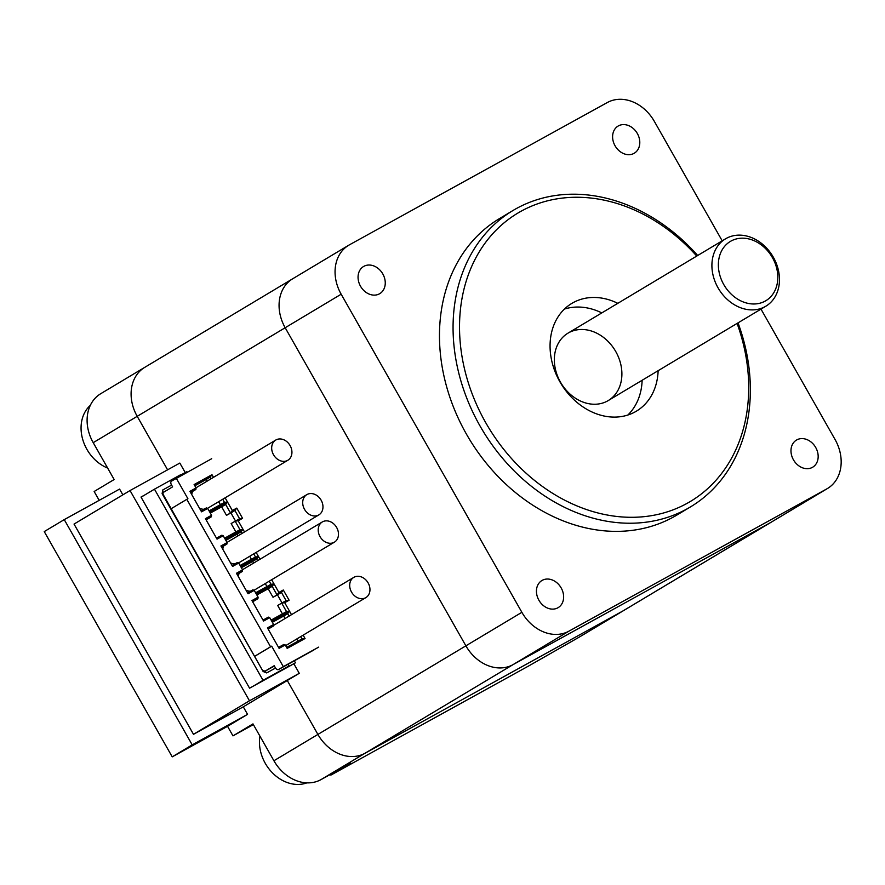 <?xml version="1.0" encoding="UTF-8"?>
<svg xmlns="http://www.w3.org/2000/svg" width="885" height="885" viewBox="0 0 885 885"><rect width="100%" height="100%" fill="white"/><g stroke="black" fill="none" stroke-linecap="round" stroke-linejoin="round"><path stroke-width="1.33" d="M247.546 714.35L227.556 726.319L172.221 756.852L192.211 744.871L247.546 714.35L243.286 706.838L193.483 734.318L74.041 524.075L130.04 490.544L249.47 700.787L299.274 673.319L293.842 663.761L249.57 688.187L141.003 497.049L144.875 494.914M172.221 756.852L44.25 531.586L64.251 519.617L192.211 744.871M122.86 494.848L119.586 489.084L64.251 519.617M253.387 724.616L232.976 735.878L252.977 723.897L273.919 760.757A39.261 31.594 59.1 0 0 320.967 779.63L350.847 763.135L330.857 775.116L528.953 665.808L578.834 637.355A39.261 31.594 59.1 0 0 579.609 636.901L623.604 610.573A39.261 31.594 -120.9 0 1 622.819 611.015A39.261 31.594 59.1 0 0 623.604 610.573L771.576 521.973A39.261 31.594 -120.9 0 1 770.791 522.427L512.935 664.69A39.261 31.594 -120.9 0 1 465.886 645.829L285.18 327.738A39.261 31.594 -120.9 0 1 292.681 278.786A39.261 31.594 -120.9 0 1 293.455 278.344M145.483 366.932A39.261 31.594 59.1 0 0 144.709 367.375L100.713 393.714A39.261 31.594 59.1 0 0 93.213 442.666L114.154 479.526L94.153 491.496L99.175 500.346M330.857 775.116L330.448 774.397M227.556 726.319L232.976 735.878M760.989 309.108L835.064 439.502A39.261 31.594 -120.9 0 1 827.563 488.454L771.576 521.973A39.261 31.594 -120.9 0 1 770.791 522.427L512.935 664.69A39.261 31.594 -120.9 0 1 465.886 645.829L285.18 327.738L137.208 416.326L167.597 469.824L137.208 416.326A39.261 31.594 -120.9 0 1 144.709 367.375A39.261 31.594 59.1 0 0 137.208 416.326L93.213 442.666M287.271 680.499L317.903 734.428A39.261 31.594 59.1 0 0 364.963 753.29L622.819 611.015L364.963 753.29A39.261 31.594 -120.9 0 1 317.903 734.428L287.271 680.499M607.508 400.993A39.261 31.594 -120.9 0 1 560.725 382.608A39.261 31.594 -120.9 0 1 567.949 333.18A39.261 31.594 -120.9 0 1 615.219 350.626A39.261 31.594 -120.9 0 1 608.283 400.54A39.261 31.594 -120.9 0 1 607.508 400.993M634.003 153.382A15.808 12.722 -120.9 0 1 615.175 145.981A15.808 12.722 -120.9 0 1 618.073 126.079A15.808 12.722 -120.9 0 1 637.111 133.104A15.808 12.722 -120.9 0 1 634.313 153.193A15.808 12.722 -120.9 0 1 634.003 153.382M557.838 607.818A15.808 12.722 -120.9 0 1 539.009 600.417A15.808 12.722 -120.9 0 1 541.919 580.516A15.808 12.722 -120.9 0 1 560.946 587.552A15.808 12.722 -120.9 0 1 558.158 607.641A15.808 12.722 -120.9 0 1 557.838 607.818M379.466 293.82A15.808 12.722 -120.9 0 1 360.626 286.419A15.808 12.722 -120.9 0 1 363.536 266.518A15.808 12.722 -120.9 0 1 382.574 273.542A15.808 12.722 -120.9 0 1 379.776 293.643A15.808 12.722 -120.9 0 1 379.466 293.82M812.375 467.38A15.808 12.722 -120.9 0 1 793.546 459.979A15.808 12.722 -120.9 0 1 796.456 440.077A15.808 12.722 -120.9 0 1 815.483 447.102A15.808 12.722 -120.9 0 1 812.695 467.203A15.808 12.722 -120.9 0 1 812.375 467.38M737.083 323.423A168.028 135.217 -120.9 0 1 669.978 510.966A168.028 135.217 -120.9 0 1 480.245 412.366A168.028 135.217 -120.9 0 1 521.132 211.205A168.028 135.217 -120.9 0 1 696.749 256.064M697.69 255.5A172.741 139.011 59.1 0 0 516.398 208.539A172.741 139.011 59.1 0 0 512.979 210.508A172.741 139.011 59.1 0 0 482.447 430.121A172.741 139.011 59.1 0 0 690.444 506.928A172.741 139.011 59.1 0 0 738.024 322.859M690.444 506.928L676.848 515.07A172.741 139.011 -120.9 0 1 468.851 438.263A172.741 139.011 -120.9 0 1 499.383 218.65L512.979 210.508M658.13 370.693A62.813 50.545 -120.9 0 1 636.381 411.171A62.813 50.545 -120.9 0 1 560.747 383.249A62.813 50.545 -120.9 0 1 571.843 303.389A62.813 50.545 -120.9 0 1 573.093 302.67A62.813 50.545 -120.9 0 1 617.796 303.323M627.83 415.043A62.813 50.545 59.1 0 0 642.134 380.273M601.8 312.903A62.813 50.545 59.1 0 0 564.398 309.097M827.563 488.454A39.261 31.594 -120.9 0 1 826.789 488.896L568.922 631.171A39.261 31.594 -120.9 0 1 521.873 612.309L341.167 294.207A39.261 31.594 -120.9 0 1 348.668 245.267A39.261 31.594 -120.9 0 1 349.442 244.813L607.309 102.538A39.261 31.594 -120.9 0 1 654.358 121.411L722.193 240.82M341.167 294.207L285.18 327.738A39.261 31.594 -120.9 0 1 292.681 278.786L144.709 367.375M141.08 497.193L154.466 489.173L263.044 680.299L253.453 686.041M156.59 524.495L172.099 551.798M218.628 633.704L234.138 661.018M274.682 666.56L273.631 666.449L265.002 671.206L266.673 672.921L275.534 668.031M263.133 671.505L162.121 493.686L162.751 489.98L163.072 494.339L263.133 671.505L266.673 672.921M162.751 489.98L171.601 485.102M154.466 489.173L180.474 474.814L180.96 475.665M263.044 680.299L289.052 665.951L288.079 664.237M294.307 660.807L295.446 662.799L284.373 668.905L289.052 665.951M187.189 472.236L186.868 471.672L180.64 475.101M295.446 662.799L293.842 663.761M163.072 494.339L162.121 493.686M263.111 670.454L265.002 671.206L274.195 665.708L275.357 667.755A3.142 1.858 -118.9 0 0 278.476 669.547A3.142 1.858 -118.9 0 0 278.51 669.525L283.311 666.648L271.673 646.172L254.991 656.161M185.23 472.568L179.832 463.065L130.04 490.544M243.286 706.838L299.274 673.319M193.483 734.318L249.47 700.787M259.913 736.11A37.469 30.156 59.1 0 0 272.779 773.18A37.469 30.156 59.1 0 0 306.852 782.86M90.303 405.374A37.469 30.156 59.1 0 0 82.582 438.96A37.469 30.156 59.1 0 0 107.638 468.065M171.214 508.676L186.812 499.339L270.567 646.78L254.968 656.117M270.567 646.78L271.673 646.172M163.404 492.37L172.597 486.861L171.436 484.814A3.142 1.858 61.1 0 1 171.48 481.119L211.692 458.707M176.281 478.254L187.919 498.731L186.812 499.339M283.311 666.648L318.722 647.112M213.484 477.336L211.98 474.692L194.114 484.549L196.061 487.956L189.91 491.352L201.537 511.829L207.687 508.433L209.634 511.851L211.57 515.269L205.42 518.654L217.046 539.142L223.197 535.746L225.144 539.153L227.08 542.571L220.929 545.968L232.556 566.444L238.718 563.048L240.654 566.455L242.59 569.874L236.439 573.27L248.065 593.746L254.227 590.35L258.099 597.176L251.948 600.572L263.586 621.049L269.737 617.653L273.609 624.478L267.458 627.874L279.096 648.351L285.247 644.955L287.183 648.373L305.048 638.516L303.146 635.164M244.503 531.94L238.153 520.767L242.578 518.322L236.771 508.09L232.335 510.523L225.122 497.824M260.013 559.243L256.141 552.428M291.508 614.677L284.693 602.685L289.118 600.24L283.3 589.996L278.875 592.441L271.651 579.73M286.64 647.411L302.039 638.915L300.723 636.603M302.039 638.915L305.048 638.516M289.085 616.126L287.691 613.648L289.539 611.214L271.673 621.071M278.543 647.389L283.897 644.435L285.247 644.955M268.155 629.102L273.421 626.005L268.078 628.958M273.421 626.005L273.609 624.478M285.092 618.515L283.687 616.048L287.691 613.648L272.292 622.155M271.12 620.097L286.53 611.601L289.539 611.214M263.033 620.086L268.387 617.133L269.737 617.653M252.645 601.8L257.911 598.702L252.568 601.656M257.911 598.702L258.099 597.176M282.027 602.884L277.447 594.831L273.022 597.275L277.027 594.886L272.182 586.346L256.783 594.842M273.022 597.275L268.177 588.746L272.182 586.346L274.029 583.912L256.163 593.769M255.61 592.795L271.009 584.299L274.029 583.912M247.523 592.784L252.878 589.83L254.227 590.35M237.136 574.487L242.401 571.4L237.047 574.354M242.401 571.4L242.59 569.874M257.601 560.692L256.661 559.043L241.262 567.539M253.608 563.081L252.667 561.433L256.661 559.043L258.508 556.61L240.654 566.455M240.1 565.493L255.5 556.997L258.508 556.61M232.014 565.471L237.357 562.517L238.718 563.048M221.626 547.184L226.892 544.087L221.538 547.041M226.892 544.087L227.08 542.571M242.092 533.389L241.151 531.741L225.752 540.237M238.087 535.779L237.158 534.131L241.151 531.741L242.999 529.296L225.144 539.153M224.591 538.191L239.99 529.695L242.999 529.296M216.504 538.168L221.847 535.215L223.197 535.746M206.116 519.882L211.382 516.785L206.028 519.738M211.382 516.785L211.57 515.269M235.487 520.966L230.919 512.924L226.494 515.358L230.487 512.968L225.642 504.439L210.243 512.935M226.494 515.358L221.648 506.828L225.642 504.439L227.489 501.994L209.634 511.851M209.081 510.888L224.48 502.392L227.489 501.994M200.983 510.866L206.338 507.913L207.687 508.433M190.596 492.58L195.873 489.482L190.518 492.436M195.873 489.482L196.061 487.956M211.072 478.774L210.132 477.126L194.733 485.633M207.068 481.174L206.139 479.526L210.132 477.126L211.98 474.692M224.48 502.392L222.71 499.262M220.398 504.638L218.706 501.662M206.139 479.526L194.811 485.765M239.99 529.695L235.144 521.154L238.153 520.767M230.919 512.924L234.923 510.523L230.487 512.968L232.335 510.523M235.908 531.94L231.14 523.555L239.57 518.721L242.578 518.322M221.648 506.828L210.32 513.079M239.57 518.721L234.923 510.523L236.771 508.09M255.5 556.997L253.73 553.877M251.417 559.243L249.725 556.267M237.158 534.131L225.841 540.381M271.009 584.299L269.239 581.179M266.938 586.556L265.246 583.569M252.667 561.433L241.351 567.683M286.53 611.601L281.673 603.072L284.693 602.685M277.447 594.831L281.452 592.441L277.027 594.886L278.875 592.441M282.448 613.858L277.68 605.462L286.109 600.627L289.118 600.24M268.177 588.746L256.86 594.986M286.109 600.627L281.452 592.441L283.3 589.996M283.687 616.048L272.37 622.288M297.957 641.16L296.729 639.003M273.642 666.449L274.372 666.007M365.881 597.596A11.782 9.481 59.1 0 0 367.961 582.629A11.782 9.481 59.1 0 0 353.779 577.385A11.782 9.481 59.1 0 0 351.61 592.22A11.782 9.481 59.1 0 0 365.649 597.729A11.782 9.481 59.1 0 0 365.881 597.596L285.921 645.475A11.782 9.481 -120.9 0 1 285.689 645.607M334.397 542.173A11.782 9.481 59.1 0 0 336.477 527.194A11.782 9.481 59.1 0 0 322.295 521.962A11.782 9.481 59.1 0 0 320.127 536.797A11.782 9.481 59.1 0 0 334.176 542.295A11.782 9.481 59.1 0 0 334.397 542.173L254.404 590.063A11.782 9.481 -120.9 0 1 254.194 590.184A11.782 9.481 -120.9 0 1 254.028 590.273M250.444 591.169A11.782 9.481 -120.9 0 1 246.052 590.195M238.297 576.533A11.782 9.481 -120.9 0 1 239.204 573.314M318.666 514.993A11.782 9.481 59.1 0 0 318.888 514.871A11.782 9.481 59.1 0 0 320.967 499.892A11.782 9.481 59.1 0 0 306.785 494.66A11.782 9.481 59.1 0 0 304.617 509.494A11.782 9.481 59.1 0 0 318.666 514.993M318.888 514.871L238.895 562.749A11.782 9.481 -120.9 0 1 238.673 562.882A11.782 9.481 -120.9 0 1 238.519 562.971M234.934 563.867A11.782 9.481 -120.9 0 1 230.542 562.893M222.788 549.231A11.782 9.481 -120.9 0 1 223.695 546.012M287.636 460.388A11.782 9.481 59.1 0 0 287.857 460.255A11.782 9.481 59.1 0 0 289.937 445.288A11.782 9.481 59.1 0 0 275.766 440.044A11.782 9.481 59.1 0 0 273.598 454.89A11.782 9.481 59.1 0 0 287.636 460.388M287.857 460.255L207.875 508.145A11.782 9.481 -120.9 0 1 207.654 508.267A11.782 9.481 -120.9 0 1 207.488 508.355M203.904 509.251A11.782 9.481 -120.9 0 1 199.523 508.278M191.757 494.626A11.782 9.481 -120.9 0 1 192.664 491.396M777.074 284.351A34.548 27.8 -120.9 0 1 727.868 290.523A34.548 27.8 -120.9 0 1 739.318 238.375A34.548 27.8 -120.9 0 1 777.074 284.351M778.623 287.592A39.261 31.594 59.1 0 0 764.142 245.632A39.261 31.594 59.1 0 0 725.523 238.839A39.261 31.594 59.1 0 0 718.576 288.742A39.261 31.594 59.1 0 0 765.857 306.199A39.261 31.594 59.1 0 0 778.623 287.592M273.919 760.757L521.873 612.309M320.967 779.63L568.922 631.171M578.834 637.355L826.789 488.896M278.476 669.547L313.887 649.999L278.51 669.525M348.668 245.267L292.681 278.786M353.779 577.385L273.819 625.264M322.295 521.962L242.512 569.73M227.002 542.428L306.785 494.66M195.972 487.812L275.766 440.044M608.283 400.54L765.857 306.199M567.949 333.18L725.523 238.839"/></g></svg>
